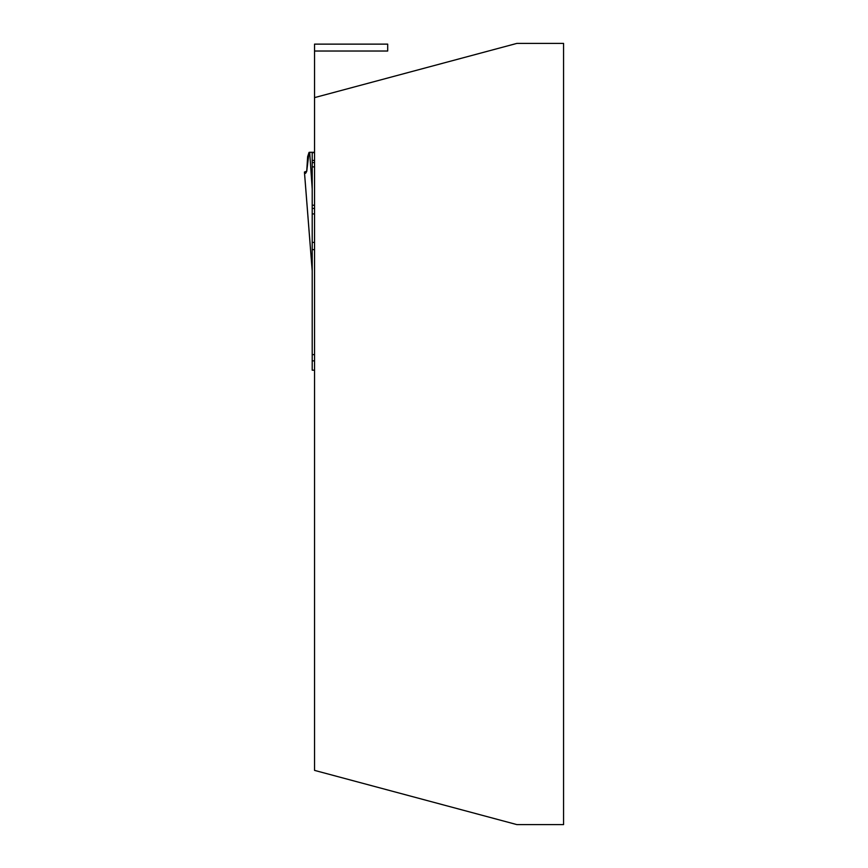<?xml version="1.0" encoding="UTF-8"?>
<svg xmlns="http://www.w3.org/2000/svg" width="868" height="868" viewBox="0 0 868 868"><rect width="100%" height="100%" fill="white"/><g stroke="black" fill="none" stroke-linecap="round" stroke-linejoin="round"><path stroke-width="1.3" d="M314.541 97.617L516.872 43.4L563.571 43.4L563.571 824.6L516.872 824.6L314.541 770.383L314.541 44.127L387.692 44.127L387.692 51.028L314.541 51.028M312.165 270.339L304.429 172.038L306.751 171.213L309.041 152.388L307.641 156.674L306.708 171.408L305.623 173.296L304.451 172.092L312.209 270.686L312.209 152.291L309.692 152.291L312.209 188.996M314.541 242.422L312.209 242.422L312.209 370.191L314.541 370.191M312.209 249.528L314.541 249.724M312.209 354.621L314.541 354.621M309.041 152.388L309.692 152.291M314.541 152.291L312.209 152.291M314.541 208.418L312.209 208.418M312.209 360.849L314.541 360.849M314.541 152.659L312.209 152.659M314.541 160.439L312.209 160.439M314.541 162.598L312.209 162.598M314.541 166.895L312.209 166.895M314.541 205.228L312.209 205.228M314.541 213.919L312.209 213.919"/></g></svg>
